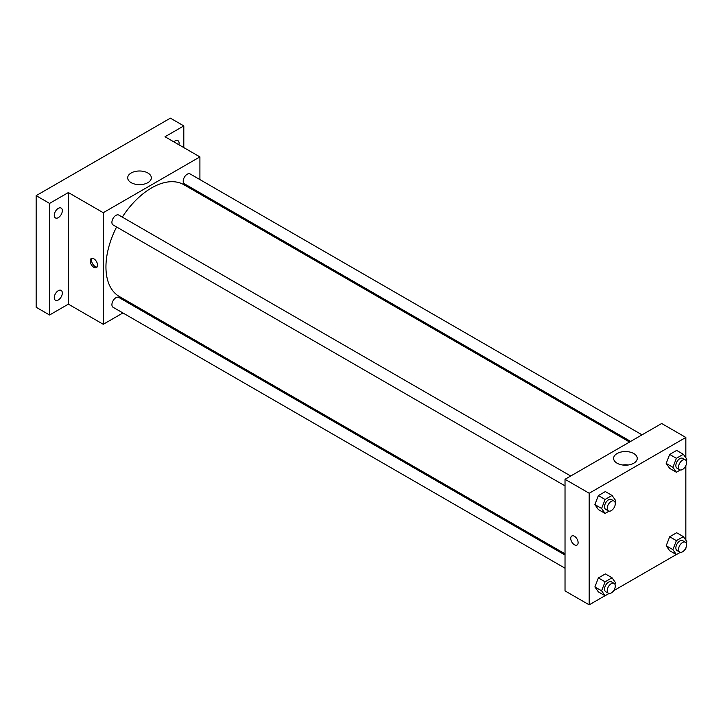 <?xml version="1.0" encoding="UTF-8"?>
<svg xmlns="http://www.w3.org/2000/svg" width="723" height="723" viewBox="0 0 723 723"><rect width="100%" height="100%" fill="white"/><g stroke="black" fill="none" stroke-linecap="round" stroke-linejoin="round"><path stroke-width="1.08" d="M122.91 312.96L103.262 324.302L68.369 304.148L49.571 315.002L36.15 307.248L36.15 195.653L170.384 118.156L183.805 125.901L183.805 147.6M135.373 305.766L134.306 306.38M58.301 299.982A5.694 3.29 -60 0 1 55.454 300.262A5.694 3.29 -60 0 1 54.577 295.698A5.694 3.29 -60 0 1 58.301 290.682A5.694 3.29 -60 0 1 61.148 290.402A5.694 3.29 -60 0 1 62.015 294.966A5.694 3.29 -60 0 1 58.301 299.982M58.301 217.65A5.694 3.29 -60 0 1 55.454 217.93A5.694 3.29 -60 0 1 54.577 213.366A5.694 3.29 -60 0 1 58.301 208.351A5.694 3.29 -60 0 1 61.148 208.061A5.694 3.29 -60 0 1 62.015 212.625A5.694 3.29 -60 0 1 58.301 217.65M68.369 304.148L68.369 192.553L49.571 203.398L36.15 195.653M49.571 315.002L49.571 203.398M103.262 324.302L103.262 212.707L68.369 192.553M103.262 212.707L199.91 156.9L165.016 136.755L183.805 125.901M131.152 182.657A11.821 6.823 180 0 1 127.691 177.831A11.821 6.823 180 0 1 139.512 170.999A11.821 6.823 180 0 1 151.333 177.831A11.821 6.823 180 0 1 144.031 184.13A11.821 6.823 180 0 1 131.152 182.657M173.854 141.853A5.694 3.29 -60 0 1 175.083 140.922A5.694 3.29 -60 0 1 177.93 140.642A5.694 3.29 -60 0 1 178.915 144.781M116.593 226.977A64.546 37.262 120 0 0 105.947 266.95A64.546 37.262 120 0 0 119.322 296.502L565.025 553.827M629.57 442.033L183.859 184.708A64.546 37.262 120 0 0 122.295 217.108M199.91 156.9L199.91 179.593M199.91 192.743L199.91 193.972M642.024 434.839L190.086 173.918A5.694 3.29 120 0 0 185.703 175.445A5.694 3.29 120 0 0 183.217 181.175A5.694 3.29 120 0 0 184.392 183.787L630.637 441.419M565.025 555.056L118.789 297.424A5.694 3.29 120 0 0 114.397 298.951A5.694 3.29 120 0 0 111.911 304.681A5.694 3.29 120 0 0 113.086 307.284L565.025 568.206M565.025 485.874L113.086 224.952A5.694 3.29 -60 0 1 113.086 218.373A5.694 3.29 -60 0 1 118.789 215.083L570.718 476.005M97.56 265.205A5.224 3.019 60 0 1 96.484 267.6A5.224 3.019 60 0 1 91.261 264.582A5.224 3.019 60 0 1 91.261 258.554A5.224 3.019 60 0 1 95.282 259.955A5.224 3.019 60 0 1 97.56 265.205M97.072 267.049A5.224 3.019 60 0 1 92.616 263.805A5.224 3.019 60 0 1 92.029 258.319M136.647 184.446A11.821 6.823 180 0 1 142.377 184.446M605.006 595.716L589.191 604.844L565.025 590.899L565.025 479.295L661.672 423.497L685.838 437.451L685.838 457.804M685.838 547.971L685.838 549.046L684.907 549.588M676.303 554.55L613.601 590.754M669.679 468.387L666.19 463.425L669.679 454.433L676.647 450.411L669.679 454.433L666.19 463.425L669.679 468.387L676.385 472.255L672.896 467.293L676.385 458.31L683.362 454.279L686.85 459.241L686.244 460.813M598.373 591.884L594.884 586.922L598.373 577.939L605.35 573.908L598.373 577.939L594.884 586.922L598.373 591.884L605.088 595.761L601.599 590.799L605.088 581.807L612.056 577.785L615.544 582.747L614.939 584.311M685.838 465.639L685.838 540.135M589.191 604.844L589.191 493.249L685.838 437.451M669.679 550.718L666.19 545.757L669.679 536.773L676.647 532.743L669.679 536.773L666.19 545.757L669.679 550.718L676.385 554.595L672.896 549.634L676.385 540.641L683.362 536.62L686.85 541.581L686.244 543.145M598.373 509.552L594.884 504.591L598.373 495.598L605.35 491.577L598.373 495.598L594.884 504.591L598.373 509.552L605.088 513.429L601.599 508.468L605.088 499.476L612.056 495.445L615.544 500.406L614.939 501.979M589.191 493.249L565.025 479.295M617.071 463.199A11.821 6.823 180 0 1 613.61 458.373A11.821 6.823 180 0 1 625.431 451.55A11.821 6.823 180 0 1 637.252 458.373A11.821 6.823 180 0 1 629.95 464.681A11.821 6.823 180 0 1 617.071 463.199M578.111 542.657A5.224 3.019 60 0 1 577.035 545.043A5.224 3.019 60 0 1 571.812 542.024A5.224 3.019 60 0 1 571.812 535.996A5.224 3.019 60 0 1 575.833 537.397A5.224 3.019 60 0 1 578.111 542.657M577.035 545.043A5.224 3.019 60 0 1 571.812 542.024A5.224 3.019 60 0 1 571.812 535.996M622.566 464.997A11.821 6.823 180 0 1 628.296 464.997M609.028 511.152L605.088 513.429M614.107 501.057L611.414 499.503A5.694 3.29 120 0 0 607.031 501.03A5.694 3.29 120 0 0 604.545 506.76A5.694 3.29 120 0 0 605.72 509.372L608.405 510.917A5.694 3.29 120 0 0 614.107 507.627A5.694 3.29 120 0 0 614.107 501.057A5.694 3.29 120 0 0 609.715 502.584A5.694 3.29 120 0 0 607.23 508.314A5.694 3.29 120 0 0 608.405 510.917M601.599 508.468L594.884 504.591M605.088 499.476L598.373 495.598M612.056 495.445L605.35 491.577M680.334 469.977L676.385 472.255M685.404 459.891L682.72 458.337A5.694 3.29 120 0 0 678.337 459.864A5.694 3.29 120 0 0 675.851 465.594A5.694 3.29 120 0 0 677.026 468.206L679.71 469.751A5.694 3.29 120 0 0 685.404 466.462A5.694 3.29 120 0 0 685.404 459.891A5.694 3.29 120 0 0 681.021 461.41A5.694 3.29 120 0 0 678.535 467.148A5.694 3.29 120 0 0 679.71 469.751M672.896 467.293L666.19 463.425M676.385 458.31L669.679 454.433M683.362 454.279L676.647 450.411M609.028 593.484L605.088 595.761M614.107 583.389L611.414 581.843A5.694 3.29 120 0 0 607.031 583.371A5.694 3.29 120 0 0 604.545 589.1A5.694 3.29 120 0 0 605.72 591.703L608.405 593.258A5.694 3.29 120 0 0 614.107 589.968A5.694 3.29 120 0 0 614.107 583.389A5.694 3.29 120 0 0 609.715 584.916A5.694 3.29 120 0 0 607.23 590.646A5.694 3.29 120 0 0 608.405 593.258M601.599 590.799L594.884 586.922M605.088 581.807L598.373 577.939M612.056 577.785L605.35 573.908M680.334 552.318L676.385 554.595M685.404 542.223L682.72 540.677A5.694 3.29 120 0 0 678.337 542.196A5.694 3.29 120 0 0 675.851 547.935A5.694 3.29 120 0 0 677.026 550.537L679.71 552.092A5.694 3.29 120 0 0 685.404 548.802A5.694 3.29 120 0 0 685.404 542.223A5.694 3.29 120 0 0 681.021 543.75A5.694 3.29 120 0 0 678.535 549.48A5.694 3.29 120 0 0 679.71 552.092M672.896 549.634L666.19 545.757M676.385 540.641L669.679 536.773M683.362 536.62L676.647 532.743"/></g></svg>
